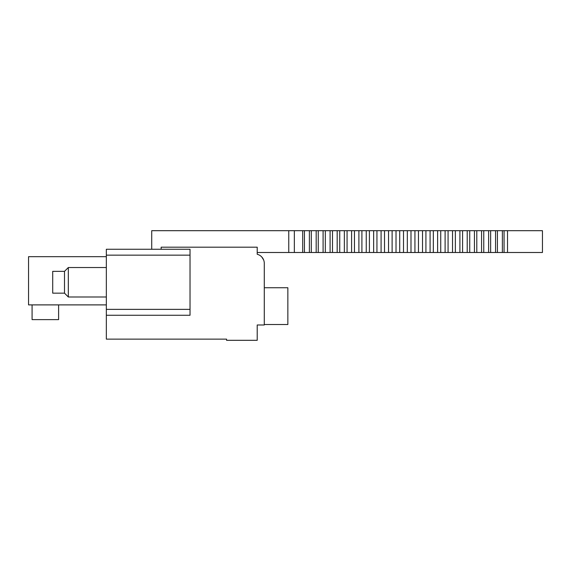 <?xml version="1.0" encoding="UTF-8"?>
<svg xmlns="http://www.w3.org/2000/svg" width="571" height="571" viewBox="0 0 571 571"><rect width="100%" height="100%" fill="white"/><g stroke="black" fill="none" stroke-linecap="round" stroke-linejoin="round"><path stroke-width="0.86" d="M161.15 249.256L161.15 247.193L257.214 247.193L257.214 254.266A9.429 9.429 0 0 1 264.287 263.395L264.287 324.985L257.214 324.985L257.214 340.309L226.566 340.309L226.566 339.131L106.342 339.131L106.342 249.256L190.029 249.256L106.342 249.256M263.602 259.884L261.782 257L263.602 259.884M58.606 304.893L58.606 319.624L32.083 319.624L32.083 304.893M106.342 256.679L28.55 256.679L28.55 304.893L106.342 304.893M190.029 249.256L190.029 315.263L106.342 315.263M257.214 252.496L462.581 252.496L462.581 230.691L302.701 230.691L302.701 252.496M151.722 249.256L151.722 230.691L288.762 230.691L288.762 252.496M490.646 252.496L490.646 230.691L504.065 230.691L504.065 252.496L462.581 252.496M504.065 230.691L542.45 230.691L542.45 252.496L504.065 252.496M302.701 230.691L288.762 230.691M490.646 230.691L462.581 230.691M542.45 230.691L542.45 252.496L542.45 230.691M304.436 230.691L304.436 252.496M309.389 230.691L309.389 252.496M294.343 230.691L294.343 252.496M311.295 230.691L311.295 252.496M316.184 230.691L316.184 252.496M318.261 230.691L318.261 252.496M323.093 230.691L323.093 252.496M325.327 230.691L325.327 252.496M330.095 230.691L330.095 252.496M332.493 230.691L332.493 252.496M337.183 230.691L337.183 252.496M339.738 230.691L339.738 252.496M344.349 230.691L344.349 252.496M347.068 230.691L347.068 252.496M351.593 230.691L351.593 252.496M354.455 230.691L354.455 252.496M358.895 230.691L358.895 252.496M361.907 230.691L361.907 252.496M366.247 230.691L366.247 252.496M369.408 230.691L369.408 252.496M373.648 230.691L373.648 252.496M376.946 230.691L376.946 252.496M381.085 230.691L381.085 252.496M384.519 230.691L384.519 252.496M388.544 230.691L388.544 252.496M392.113 230.691L392.113 252.496M396.017 230.691L396.017 252.496M399.721 230.691L399.721 252.496M403.504 230.691L403.504 252.496M407.33 230.691L407.33 252.496M410.992 230.691L410.992 252.496M414.931 230.691L414.931 252.496M418.464 230.691L418.464 252.496M422.519 230.691L422.519 252.496M425.916 230.691L425.916 252.496M430.084 230.691L430.084 252.496M433.339 230.691L433.339 252.496M437.614 230.691L437.614 252.496M440.733 230.691L440.733 252.496M445.102 230.691L445.102 252.496M448.071 230.691L448.071 252.496M452.532 230.691L452.532 252.496M455.358 230.691L455.358 252.496M459.905 230.691L459.905 252.496M467.214 230.691L467.214 252.496M469.726 230.691L469.726 252.496M474.437 230.691L474.437 252.496M476.792 230.691L476.792 252.496M481.574 230.691L481.574 252.496M483.765 230.691L483.765 252.496M488.619 230.691L488.619 252.496M495.549 230.691L495.549 252.496M497.412 230.691L497.412 252.496M502.373 230.691L502.373 252.496M264.287 287.741L287.855 287.741L287.855 324.514L264.287 324.514M106.342 296.991L68.327 296.991L68.327 267.528L106.342 267.528M68.327 296.991L64.502 293.159L64.502 271.353L68.327 267.528M64.502 293.159L52.71 293.159L52.71 271.353L64.502 271.353M190.029 309.368L106.342 309.368M190.029 255.151L106.342 255.151M507.526 230.691L507.526 252.496"/></g></svg>
